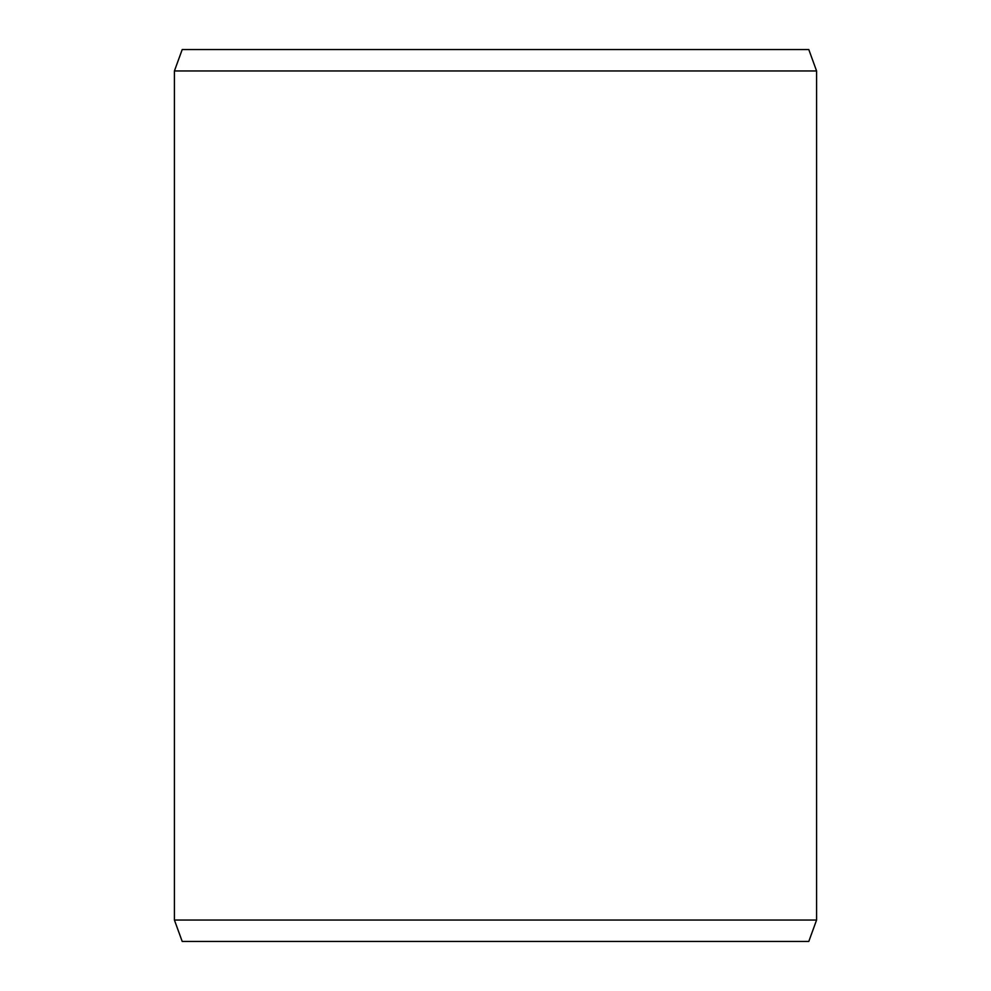 <?xml version="1.0" encoding="UTF-8"?>
<svg xmlns="http://www.w3.org/2000/svg" width="991" height="991" viewBox="0 0 991 991"><rect width="100%" height="100%" fill="white"/><g stroke="black" fill="none" stroke-linecap="round" stroke-linejoin="round"><path stroke-width="1.49" d="M182.208 49.55L808.792 49.55L816.584 70.956L174.416 70.956L182.208 49.55M174.416 920.044L182.208 941.45L808.792 941.45L816.584 920.044L174.416 920.044L174.416 70.956M816.584 920.044L816.584 70.956"/></g></svg>
